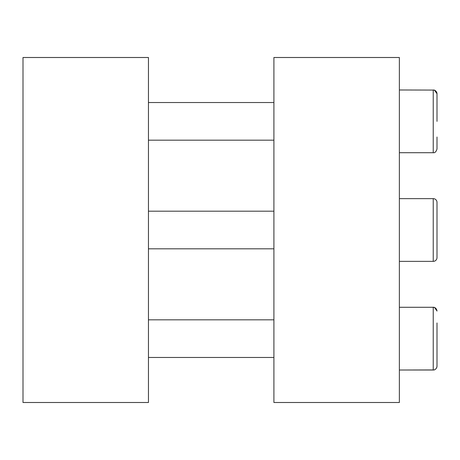 <?xml version="1.0" encoding="UTF-8"?>
<svg xmlns="http://www.w3.org/2000/svg" width="460" height="460" viewBox="0 0 460 460"><rect width="100%" height="100%" fill="white"/><g stroke="black" fill="none" stroke-linecap="round" stroke-linejoin="round"><path stroke-width="0.69" d="M148.453 402.5L148.453 57.5L23 57.5L23 402.5L148.453 402.5M399.366 402.5L399.366 57.5L273.907 57.5L273.907 402.5L399.366 402.5M433.234 261.366L433.234 198.634A3.766 3.766 0 0 1 437 202.4L437 257.6A3.766 3.766 0 0 1 433.234 261.366L399.366 261.366L433.234 261.366A3.766 3.766 0 0 0 437 257.6L437 245.68M433.234 198.634L399.366 198.634M273.907 248.82L148.453 248.82M273.907 211.18L148.453 211.18M437 230L437 202.4M437 137.034L437 148.954C436.172 151.76 434.913 153.013 433.234 152.714L433.234 89.987L434.481 90.2L437 93.754L437 121.354M437 322.966L437 366.246L437 322.966M399.366 307.286L433.234 307.286C433.331 307.113 436.454 307.303 437 311.046L434.596 307.539L433.234 307.286L433.234 370.012L433.97 369.938C433.423 370.156 436.574 369.759 437 366.246L437 354.327M433.234 152.714L399.366 152.714L433.234 152.714C434.913 153.013 436.172 151.76 437 148.954M273.907 140.173L148.453 140.173M273.907 102.534L148.453 102.534M437 93.754C436.966 90.77 433.556 89.734 434.056 90.079L399.366 89.987M273.907 357.466L148.453 357.466L273.907 357.466M433.234 370.012L399.366 370.012L433.97 369.938C433.337 370.271 436.873 369.437 437 366.246M273.907 319.827L148.453 319.827"/></g></svg>
